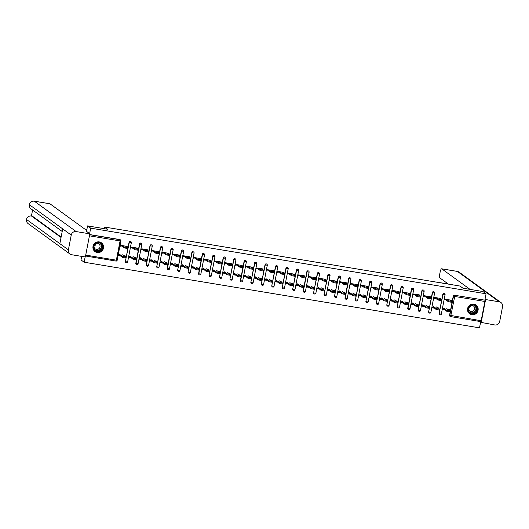 <?xml version="1.0" encoding="UTF-8"?>
<svg xmlns="http://www.w3.org/2000/svg" width="529" height="529" viewBox="0 0 529 529"><rect width="100%" height="100%" fill="white"/><g stroke="black" fill="none" stroke-linecap="round" stroke-linejoin="round"><path stroke-width="0.79" d="M97.224 252.538A5.442 5.264 126 0 0 101.442 242.824A5.442 5.264 126 0 0 93.375 245.198A5.442 5.264 126 0 0 97.224 252.538M471.822 314.729A5.442 5.264 126 0 0 476.04 305.008A5.442 5.264 126 0 0 467.973 307.382A5.442 5.264 126 0 0 471.822 314.729M81.697 256.393L81.016 259.944L84.131 262.212L479.512 327.848L480.716 321.606M120.367 255.917L118.84 255.666M130.822 257.656L129.301 257.405M141.283 259.389L139.755 259.137M151.737 261.128L150.216 260.876M162.198 262.86L160.671 262.609M172.652 264.599L171.132 264.348M183.113 266.338L181.586 266.08M193.568 268.071L192.047 267.819M204.029 269.81L202.501 269.552M214.483 271.542L212.962 271.291M224.944 273.281L223.417 273.024M235.398 275.014L233.878 274.763M245.859 276.753L244.332 276.502M256.314 278.485L254.793 278.234M266.775 280.225L265.247 279.973M277.229 281.957L275.708 281.706M287.69 283.696L286.163 283.445M298.144 285.435L296.624 285.177M308.605 287.168L307.078 286.916M319.06 288.907L317.539 288.649M329.521 290.639L327.993 290.388M339.975 292.378L338.454 292.12M350.436 294.111L348.909 293.859M360.89 295.85L359.37 295.599M371.351 297.582L369.824 297.331M381.806 299.321L380.285 299.07M392.267 301.054L390.739 300.803M402.721 302.793L401.2 302.542M413.182 304.532L411.655 304.274M423.636 306.265L422.116 306.013M434.097 308.004L432.57 307.746M86.505 231.444L87.569 225.896L107.552 229.209L104.557 227.04L104.246 228.66M104.557 227.04L459.985 286.044L462.974 288.212L482.951 291.532L486.072 293.793L484.842 300.161L454.702 295.288L484.842 300.161M485.073 300.327L480.993 321.652L450.655 316.613M444.552 309.736L443.031 309.485M87.569 225.896L90.69 228.158L486.072 293.793M84.131 262.212L85.143 256.962M85.546 255.976L89.652 234.664M89.619 233.706L90.69 228.158M444.843 300.055L445.015 299.169L451.382 300.227L451.217 301.087M447.937 309.498L449.544 309.763L449.392 310.556M444.922 308.996L443.176 308.705L443.004 309.591L444.75 309.882M126.411 262.787A1.045 1.012 -54 0 1 125.995 262.609L125.763 262.444A1.045 1.012 -54 0 1 125.373 261.432L129.089 242.156A1.045 1.012 -54 0 1 130.709 241.475L130.934 241.641A1.045 1.012 -54 0 1 131.324 242.659L131.351 242.685A1.045 1.045 0 0 0 130.934 241.641A1.045 1.012 -54 0 0 130.518 241.469A1.045 1.012 126 0 0 129.314 242.322L129.089 242.156M89.672 234.559L119.832 239.564A1.045 1.012 -54 0 1 120.248 239.743L120.48 239.908A1.045 1.012 -54 0 1 120.87 240.92L120.89 240.953A1.045 1.045 0 0 0 120.48 239.908A1.045 1.012 -54 0 0 120.057 239.73L119.832 239.564M485.086 301.504L454.722 296.465L450.622 316.613A1.045 1.012 -54 0 1 450.179 316.428L449.954 316.263A1.045 1.012 -54 0 1 449.564 315.251L453.274 295.976A1.045 1.012 -54 0 1 454.477 295.122M137.487 249.007L137.652 248.147L131.285 247.089L131.113 247.975M134.207 257.418L135.814 257.683L135.662 258.469M131.192 256.915L129.446 256.625L129.281 257.511L131.02 257.802M147.327 266.259A1.045 1.012 -54 0 1 146.91 266.08L146.678 265.915A1.045 1.012 -54 0 1 146.288 264.903L150.005 245.628A1.045 1.012 -54 0 1 151.625 244.947L151.849 245.112A1.045 1.012 -54 0 1 152.24 246.13L152.266 246.157A1.045 1.045 0 0 0 151.849 245.112A1.045 1.012 -54 0 0 151.433 244.94A1.045 1.012 126 0 0 150.229 245.793L150.005 245.628M158.402 252.478L158.568 251.619L152.2 250.561L152.028 251.447M155.123 260.89L156.729 261.154L156.577 261.941M152.107 260.387L150.362 260.096L150.196 260.982L151.935 261.273M167.204 268.375L167.435 268.54A1.045 1.012 -54 0 0 167.825 269.552A1.045 1.045 0 0 0 168.268 269.737A1.045 1.012 -54 0 1 167.825 269.552L167.594 269.387A1.045 1.012 -54 0 1 167.204 268.375L170.92 249.099A1.045 1.012 -54 0 1 172.54 248.418L172.765 248.584A1.045 1.012 -54 0 1 173.155 249.602L173.181 249.635A1.045 1.045 0 0 0 172.765 248.584A1.045 1.012 -54 0 0 172.348 248.412A1.045 1.012 126 0 0 171.145 249.265L170.92 249.099M179.318 255.95L179.483 255.09L173.115 254.032L172.943 254.918M176.038 264.361L177.645 264.626L177.493 265.413M173.023 263.859L171.277 263.568L171.112 264.454L172.851 264.745M189.157 273.202A1.045 1.012 -54 0 1 188.741 273.024L188.509 272.858A1.045 1.012 -54 0 1 188.119 271.846L191.835 252.571A1.045 1.012 -54 0 1 193.455 251.897L193.68 252.062A1.045 1.012 -54 0 1 194.07 253.074L194.097 253.107A1.045 1.045 0 0 0 193.68 252.062A1.045 1.012 -54 0 0 193.264 251.883A1.045 1.012 126 0 0 192.06 252.736L191.835 252.571M200.233 259.422L200.398 258.562L194.031 257.504L193.859 258.39M196.953 267.833L198.56 268.097L198.408 268.884M193.938 267.33L192.192 267.039L192.027 267.925L193.766 268.216M210.073 276.674A1.045 1.012 -54 0 1 209.656 276.495L209.424 276.33A1.045 1.012 -54 0 1 209.034 275.318L212.751 256.043A1.045 1.012 -54 0 1 214.371 255.368L214.595 255.533A1.045 1.012 -54 0 1 214.986 256.545L215.012 256.578A1.045 1.045 0 0 0 214.595 255.533A1.045 1.012 -54 0 0 214.179 255.355A1.045 1.012 126 0 0 212.975 256.208L212.751 256.043M221.148 262.893L221.314 262.034L214.946 260.982L214.774 261.862M217.869 271.304L219.475 271.569L219.323 272.362M214.853 270.802L213.108 270.511L212.942 271.397L214.681 271.688M230.988 280.145A1.045 1.012 -54 0 1 230.571 279.973L230.34 279.808A1.045 1.012 -54 0 1 229.95 278.79L233.666 259.521A1.045 1.012 -54 0 1 235.286 258.84L235.511 259.005A1.045 1.012 -54 0 1 235.901 260.017L235.927 260.05A1.045 1.045 0 0 0 235.511 259.005A1.045 1.012 -54 0 0 235.094 258.826A1.045 1.012 126 0 0 233.891 259.686L233.666 259.521M242.064 266.365L242.229 265.505L235.861 264.454L235.689 265.333M238.784 274.776L240.391 275.04L240.239 275.834M235.769 274.273L234.023 273.982L233.851 274.868L235.597 275.159M251.903 283.617A1.045 1.012 -54 0 1 251.487 283.445L251.255 283.279A1.045 1.012 -54 0 1 250.865 282.261L254.581 262.992A1.045 1.012 -54 0 1 256.201 262.311L256.426 262.477A1.045 1.012 -54 0 1 256.816 263.488L256.843 263.521A1.045 1.045 0 0 0 256.426 262.477A1.045 1.012 -54 0 0 256.01 262.298A1.045 1.012 126 0 0 254.806 263.158L254.581 262.992M262.979 269.836L263.144 268.983L256.777 267.925L256.605 268.811M259.699 278.247L261.306 278.512L261.154 279.305M256.684 277.745L254.938 277.461L254.766 278.34L256.512 278.631M272.819 287.088A1.045 1.012 -54 0 1 272.402 286.916L272.171 286.751A1.045 1.012 -54 0 1 271.78 285.733L275.497 266.464A1.045 1.012 -54 0 1 277.117 265.783L277.341 265.948A1.045 1.012 -54 0 1 277.732 266.96L277.758 266.993A1.045 1.045 0 0 0 277.341 265.948A1.045 1.012 -54 0 0 276.925 265.776A1.045 1.012 126 0 0 275.721 266.629L275.497 266.464M283.894 273.308L284.06 272.455L277.692 271.397L277.52 272.283M280.615 281.719L282.221 281.99L282.069 282.777M277.599 281.216L275.854 280.932L275.682 281.818L277.427 282.102M293.734 290.56A1.045 1.012 -54 0 1 293.317 290.388L293.086 290.223A1.045 1.012 -54 0 1 292.696 289.204L296.412 269.935A1.045 1.012 -54 0 1 298.032 269.254L298.257 269.42A1.045 1.012 -54 0 1 298.647 270.431L298.673 270.464A1.045 1.045 0 0 0 298.257 269.42A1.045 1.012 -54 0 0 297.84 269.248A1.045 1.012 126 0 0 296.637 270.101L296.412 269.935M304.81 276.779L304.975 275.926L298.607 274.868L298.435 275.754M301.53 285.191L303.137 285.462L302.985 286.249M298.515 284.695L296.769 284.404L296.597 285.29L298.343 285.574M314.649 294.031A1.045 1.012 -54 0 1 314.233 293.859L314.001 293.694A1.045 1.012 -54 0 1 313.611 292.682L317.327 273.407A1.045 1.012 -54 0 1 318.947 272.726L319.172 272.891A1.045 1.012 -54 0 1 319.562 273.903L319.589 273.936A1.045 1.045 0 0 0 319.172 272.891A1.045 1.012 -54 0 0 318.756 272.719A1.045 1.012 126 0 0 317.552 273.572L317.327 273.407M325.725 280.251L325.89 279.398L319.523 278.34L319.351 279.226M322.445 288.662L324.052 288.933L323.9 289.72M319.43 288.166L317.684 287.875L317.512 288.761L319.258 289.046M335.565 297.503A1.045 1.012 -54 0 1 335.148 297.331L334.917 297.166A1.045 1.012 -54 0 1 334.526 296.154L338.243 276.879A1.045 1.012 -54 0 1 339.863 276.198L340.087 276.363A1.045 1.012 -54 0 1 340.478 277.375L340.504 277.408A1.045 1.045 0 0 0 340.087 276.363A1.045 1.012 -54 0 0 339.671 276.191A1.045 1.012 126 0 0 338.467 277.044L338.243 276.879M346.64 283.729L346.806 282.87L340.438 281.812L340.266 282.698M343.361 292.134L344.968 292.405L344.815 293.192M340.345 291.638L338.6 291.347L338.428 292.233L340.173 292.524M356.48 300.975A1.045 1.012 -54 0 1 356.063 300.803L355.832 300.637A1.045 1.012 -54 0 1 355.442 299.626L359.158 280.35A1.045 1.012 -54 0 1 360.778 279.669L361.003 279.834A1.045 1.012 -54 0 1 361.393 280.853L361.393 280.853A1.045 1.045 0 0 0 361.003 279.834A1.045 1.012 -54 0 0 360.586 279.662A1.045 1.012 126 0 0 359.383 280.515L359.158 280.35M367.556 287.201L367.721 286.341L361.353 285.283L361.181 286.169M364.276 295.612L365.883 295.876L365.731 296.663M361.261 295.109L359.515 294.818L359.343 295.704L361.089 295.995M377.395 304.453A1.045 1.012 -54 0 1 376.979 304.274L376.747 304.109A1.045 1.012 -54 0 1 376.357 303.097L380.073 283.822A1.045 1.012 -54 0 1 381.693 283.141L381.918 283.306A1.045 1.012 -54 0 1 382.308 284.324L382.328 284.351A1.045 1.045 0 0 0 381.918 283.306A1.045 1.012 -54 0 0 381.502 283.134A1.045 1.012 126 0 0 380.298 283.987L380.073 283.822M388.471 290.672L388.636 289.813L382.269 288.755L382.097 289.641M385.191 299.083L386.798 299.348L386.646 300.135M382.176 298.581L380.43 298.29L380.258 299.176L382.004 299.467M398.311 307.924A1.045 1.012 -54 0 1 397.894 307.746L397.663 307.58A1.045 1.012 -54 0 1 397.272 306.569L400.989 287.293A1.045 1.012 -54 0 1 402.609 286.612L402.834 286.778A1.045 1.012 -54 0 1 403.224 287.796L403.224 287.796A1.045 1.045 0 0 0 402.834 286.778A1.045 1.012 -54 0 0 402.417 286.606A1.045 1.012 126 0 0 401.213 287.459L400.989 287.293M409.386 294.144L409.552 293.284L403.184 292.226L403.012 293.112M406.107 302.555L407.714 302.819L407.561 303.606M403.091 302.052L401.346 301.761L401.174 302.648L402.919 302.938M419.226 311.396A1.045 1.012 -54 0 1 418.809 311.217L418.578 311.052A1.045 1.012 -54 0 1 418.188 310.04L421.904 290.765A1.045 1.012 -54 0 1 423.524 290.09L423.749 290.256A1.045 1.012 -54 0 1 424.139 291.267L424.159 291.3A1.045 1.045 0 0 0 423.749 290.256A1.045 1.012 -54 0 0 423.332 290.077A1.045 1.012 126 0 0 422.129 290.93L421.904 290.765M430.302 297.615L430.467 296.756L424.099 295.698L423.927 296.584M427.022 306.026L428.629 306.291L428.477 307.078M424.007 305.524L422.261 305.233L422.089 306.119L423.835 306.41M440.141 314.867A1.045 1.012 -54 0 1 439.725 314.689L439.493 314.524A1.045 1.012 -54 0 1 439.103 313.512L442.819 294.236A1.045 1.012 -54 0 1 444.439 293.562L444.664 293.727A1.045 1.012 -54 0 1 445.054 294.739L445.074 294.772A1.045 1.045 0 0 0 444.664 293.727A1.045 1.012 -54 0 0 444.248 293.549A1.045 1.012 126 0 0 443.044 294.402L442.819 294.236M437.483 307.759L439.09 308.03L438.938 308.817M434.468 307.263L432.722 306.972L432.55 307.858L434.296 308.142M440.763 299.348L440.921 298.495L434.554 297.437L434.388 298.323M429.687 313.128A1.045 1.012 -54 0 1 429.264 312.956L429.039 312.791A1.045 1.012 -54 0 1 428.649 311.779L432.358 292.504A1.045 1.012 -54 0 1 433.978 291.823L434.21 291.988A1.045 1.012 -54 0 1 434.6 293L434.62 293.033A1.045 1.045 0 0 0 434.21 291.988A1.045 1.012 -54 0 0 433.787 291.816A1.045 1.012 126 0 0 432.583 292.669L432.358 292.504M416.568 304.287L418.174 304.559L418.022 305.345M413.552 303.785L411.807 303.501L411.635 304.387L413.38 304.671M419.847 295.876L420.013 295.023L413.638 293.965L413.473 294.851M407.733 308.301L407.958 308.467A1.045 1.012 -54 0 0 408.348 309.485A1.045 1.045 0 0 0 408.791 309.67A1.045 1.012 -54 0 1 408.348 309.485L408.124 309.32A1.045 1.012 -54 0 1 407.733 308.301L411.443 289.032A1.045 1.012 -54 0 1 413.063 288.351L413.294 288.517A1.045 1.012 -54 0 1 413.685 289.528L413.704 289.561A1.045 1.045 0 0 0 413.294 288.517A1.045 1.012 -54 0 0 412.871 288.345A1.045 1.012 126 0 0 411.668 289.198L411.443 289.032M395.652 300.816L397.259 301.08L397.107 301.874M392.637 300.313L390.891 300.029L390.719 300.908L392.465 301.199M398.932 292.405L399.097 291.552L392.723 290.494L392.558 291.38M387.856 306.185A1.045 1.012 -54 0 1 387.433 306.013L387.208 305.848A1.045 1.012 -54 0 1 386.818 304.83L390.528 285.561A1.045 1.012 -54 0 1 392.148 284.88L392.379 285.045A1.045 1.012 -54 0 1 392.769 286.057L392.789 286.09A1.045 1.045 0 0 0 392.379 285.045A1.045 1.012 -54 0 0 391.956 284.867A1.045 1.012 126 0 0 390.759 285.726L390.528 285.561M374.737 297.344L376.344 297.609L376.192 298.402M371.722 296.842L369.976 296.557L369.804 297.437L371.55 297.728M378.017 288.933L378.182 288.08L371.808 287.022L371.642 287.908M366.941 302.714A1.045 1.012 -54 0 1 366.518 302.542L366.293 302.376A1.045 1.012 -54 0 1 365.903 301.358L369.612 282.089A1.045 1.012 -54 0 1 371.232 281.408L371.464 281.573A1.045 1.012 -54 0 1 371.854 282.585L371.874 282.618A1.045 1.045 0 0 0 371.464 281.573A1.045 1.012 -54 0 0 371.041 281.395A1.045 1.012 126 0 0 369.844 282.255L369.612 282.089M353.822 293.873L355.428 294.137L355.276 294.931M350.806 293.37L349.061 293.079L348.889 293.965L350.634 294.256M357.101 285.462L357.267 284.602L350.892 283.551L350.727 284.43M344.987 297.887L345.212 298.052A1.045 1.012 -54 0 0 345.602 299.07A1.045 1.045 0 0 0 346.045 299.255A1.045 1.012 -54 0 1 345.602 299.07L345.377 298.905A1.045 1.012 -54 0 1 344.987 297.887L348.697 278.618A1.045 1.012 -54 0 1 350.317 277.937L350.548 278.102A1.045 1.012 -54 0 1 350.939 279.114L350.958 279.147A1.045 1.045 0 0 0 350.548 278.102A1.045 1.012 -54 0 0 350.125 277.923A1.045 1.012 126 0 0 348.928 278.783L348.697 278.618M332.906 290.401L334.513 290.666L334.361 291.459M329.891 289.899L328.145 289.608L327.973 290.494L329.719 290.785M336.186 281.99L336.351 281.13L329.977 280.072L329.812 280.959M325.11 295.771A1.045 1.012 -54 0 1 324.687 295.592L324.462 295.427A1.045 1.012 -54 0 1 324.072 294.415L327.782 275.14A1.045 1.012 -54 0 1 329.402 274.465L329.633 274.63A1.045 1.012 -54 0 1 330.023 275.642L330.043 275.675A1.045 1.045 0 0 0 329.633 274.63A1.045 1.012 -54 0 0 329.21 274.452A1.045 1.012 126 0 0 328.013 275.305L327.782 275.14M311.991 286.93L313.598 287.194L313.446 287.981M308.976 286.427L307.23 286.136L307.058 287.022L308.804 287.313M315.271 278.519L315.436 277.659L309.062 276.601L308.896 277.487M303.157 290.943L303.382 291.109A1.045 1.012 -54 0 0 303.772 292.12A1.045 1.045 0 0 0 304.215 292.306A1.045 1.012 -54 0 1 303.772 292.12L303.547 291.955A1.045 1.012 -54 0 1 303.157 290.943L306.866 271.668A1.045 1.012 -54 0 1 308.486 270.993L308.718 271.159A1.045 1.012 -54 0 1 309.108 272.171L309.128 272.204A1.045 1.045 0 0 0 308.718 271.159A1.045 1.012 -54 0 0 308.295 270.98A1.045 1.012 126 0 0 307.098 271.833L306.866 271.668M291.076 283.458L292.682 283.723L292.53 284.509M288.06 282.955L286.315 282.665L286.143 283.551L287.888 283.842M294.355 275.047L294.521 274.187L288.146 273.129L287.981 274.015M283.279 288.827A1.045 1.012 -54 0 1 282.856 288.649L282.631 288.484A1.045 1.012 -54 0 1 282.241 287.472L285.951 268.196A1.045 1.012 -54 0 1 287.571 267.515L287.802 267.681A1.045 1.012 -54 0 1 288.193 268.699L288.212 268.725A1.045 1.045 0 0 0 287.802 267.681A1.045 1.012 -54 0 0 287.379 267.509A1.045 1.012 126 0 0 286.182 268.362L285.951 268.196M270.16 279.986L271.767 280.251L271.615 281.038M267.145 279.484L265.399 279.193L265.227 280.079L266.973 280.37M273.44 271.575L273.605 270.716L267.231 269.658L267.066 270.544M262.364 285.356A1.045 1.012 -54 0 1 261.941 285.177L261.716 285.012A1.045 1.012 -54 0 1 261.326 284L265.036 264.725A1.045 1.012 -54 0 1 266.656 264.044L266.887 264.209A1.045 1.012 -54 0 1 267.277 265.227L267.297 265.254A1.045 1.045 0 0 0 266.887 264.209A1.045 1.012 -54 0 0 266.464 264.037A1.045 1.012 126 0 0 265.267 264.89L265.036 264.725M249.245 276.515L250.852 276.779L250.7 277.566M246.23 276.012L244.484 275.721L244.312 276.607L246.058 276.898M252.525 268.104L252.69 267.244L246.316 266.186L246.15 267.072M240.411 280.529L240.635 280.694A1.045 1.012 -54 0 0 241.026 281.706A1.045 1.045 0 0 0 241.469 281.891A1.045 1.012 -54 0 1 241.026 281.706L240.801 281.54A1.045 1.012 -54 0 1 240.411 280.529L244.12 261.253A1.045 1.012 -54 0 1 245.74 260.572L245.972 260.737A1.045 1.012 -54 0 1 246.362 261.756L246.382 261.782A1.045 1.045 0 0 0 245.972 260.737A1.045 1.012 -54 0 0 245.549 260.566A1.045 1.012 126 0 0 244.352 261.419L244.12 261.253M228.33 273.037L229.936 273.308L229.784 274.095M225.314 272.541L223.569 272.25L223.397 273.136L225.142 273.427M231.609 264.632L231.775 263.773L225.4 262.715L225.235 263.601M220.533 278.406A1.045 1.012 -54 0 1 220.11 278.234L219.885 278.069A1.045 1.012 -54 0 1 219.495 277.057L223.205 257.782A1.045 1.012 -54 0 1 224.825 257.101L225.056 257.266A1.045 1.012 -54 0 1 225.447 258.284L225.466 258.311A1.045 1.045 0 0 0 225.056 257.266A1.045 1.012 -54 0 0 224.633 257.094A1.045 1.012 126 0 0 223.436 257.947L223.205 257.782M207.414 269.565L209.021 269.836L208.869 270.623M204.399 269.069L202.653 268.778L202.481 269.664L204.227 269.955M210.694 261.154L210.859 260.301L204.485 259.243L204.32 260.129M198.58 273.586L198.805 273.751A1.045 1.012 -54 0 0 199.195 274.763A1.045 1.045 0 0 0 199.638 274.948A1.045 1.012 -54 0 1 199.195 274.763L198.97 274.597A1.045 1.012 -54 0 1 198.58 273.586L202.29 254.31A1.045 1.012 -54 0 1 203.91 253.629L204.141 253.794A1.045 1.012 -54 0 1 204.531 254.806L204.551 254.839A1.045 1.045 0 0 0 204.141 253.794A1.045 1.012 -54 0 0 203.718 253.622A1.045 1.012 126 0 0 202.521 254.475L202.29 254.31M186.499 266.094L188.106 266.365L187.954 267.152M183.484 265.598L181.738 265.307L181.566 266.193L183.312 266.477M189.779 257.683L189.944 256.829L183.57 255.772L183.404 256.658M178.703 271.463A1.045 1.012 -54 0 1 178.28 271.291L178.055 271.126A1.045 1.012 -54 0 1 177.665 270.107L181.374 250.839A1.045 1.012 -54 0 1 182.994 250.157L183.226 250.323A1.045 1.012 -54 0 1 183.616 251.335L183.636 251.368A1.045 1.045 0 0 0 183.226 250.323A1.045 1.012 -54 0 0 182.803 250.151A1.045 1.012 126 0 0 181.606 251.004L181.374 250.839M165.584 262.622L167.19 262.893L167.038 263.68M162.568 262.119L160.823 261.835L160.651 262.721L162.396 263.006M168.863 254.211L169.029 253.358L162.654 252.3L162.489 253.186M157.787 267.991A1.045 1.012 -54 0 1 157.364 267.819L157.139 267.654A1.045 1.012 -54 0 1 156.749 266.636L160.459 247.367A1.045 1.012 -54 0 1 162.079 246.686L162.31 246.851A1.045 1.012 -54 0 1 162.701 247.863L162.72 247.896A1.045 1.045 0 0 0 162.31 246.851A1.045 1.012 -54 0 0 161.887 246.679A1.045 1.012 126 0 0 160.69 247.532L160.459 247.367M144.668 259.15L146.275 259.415L146.123 260.208M141.653 258.648L139.907 258.364L139.735 259.243L141.481 259.534M147.948 250.739L148.113 249.886L141.739 248.828L141.574 249.714M135.834 263.164L136.059 263.33A1.045 1.012 -54 0 0 136.449 264.348A1.045 1.045 0 0 0 136.892 264.533A1.045 1.012 -54 0 1 136.449 264.348L136.224 264.183A1.045 1.012 -54 0 1 135.834 263.164L139.544 243.895A1.045 1.012 -54 0 1 141.164 243.214L141.395 243.38A1.045 1.012 -54 0 1 141.785 244.391L141.805 244.424A1.045 1.045 0 0 0 141.395 243.38A1.045 1.012 -54 0 0 140.972 243.201A1.045 1.012 126 0 0 139.775 244.061L139.544 243.895M123.753 255.679L125.36 255.943L125.208 256.737M120.738 255.176L118.992 254.885L118.82 255.772L120.566 256.062M127.033 247.268L127.198 246.415L120.824 245.357L120.658 246.243M451.429 302.251L448.413 301.748L448.585 300.862L451.634 301.411L449.637 299.943M445.451 299.242L444.955 299.48M448.413 301.748L446.45 300.327M446.251 300.181L445.385 299.553M448.585 300.862L446.621 299.44M449.61 311.713L446.588 311.217L446.76 310.331L449.809 310.88L446.754 308.638M446.588 311.217L443.613 308.777M443.738 308.136L446.76 310.331M475.756 305.729A4.708 4.556 -54 0 1 476.206 312.282A4.708 4.556 -54 0 1 469.699 312.937A4.708 4.556 -54 0 1 469.249 306.384A4.708 4.556 -54 0 1 475.756 305.729M469.851 312.619A4.358 4.219 126 0 0 475.974 311.885A4.358 4.219 126 0 0 475.221 305.749A4.358 4.219 126 0 0 469.335 306.675A4.358 4.219 126 0 0 469.851 312.619M470.532 305.696L470.546 305.702A3.108 3.002 -54 0 1 468.588 308.387M468.674 307.858A3.108 3.002 126 0 0 473.984 310.384A3.108 3.002 126 0 0 470.069 305.934M468.674 312.897A5.409 5.23 126 0 0 476.841 312.566A5.409 5.23 126 0 0 474.857 304.373M96.635 242.791A4.708 4.556 -54 0 1 102.494 245.496A4.708 4.556 -54 0 1 99.624 251.5A4.708 4.556 -54 0 1 93.765 248.795A4.708 4.556 -54 0 1 96.635 242.791M99.445 251.13A4.358 4.219 126 0 0 100.622 243.565A4.358 4.219 126 0 0 93.838 246.554A4.358 4.219 126 0 0 99.445 251.13M95.947 243.499A3.108 3.002 -54 0 1 93.99 246.203M94.076 245.668A3.108 3.002 126 0 0 98.004 249.212A3.108 3.002 126 0 0 98.844 243.829A3.108 3.002 126 0 0 95.471 243.75M94.076 250.706A5.409 5.23 126 0 0 103.36 247.817A5.409 5.23 126 0 0 100.259 242.183M470.05 289.389L441.728 268.831A4.186 0.952 -80.6 0 0 441.622 268.792A4.186 0.952 -80.6 0 0 440.088 272.296L439.11 277.375L448.413 284.126M500.95 302.522A4.292 4.153 126 0 0 499.231 301.808L457.38 271.43A4.186 0.952 -80.6 0 0 457.281 271.39L459.093 272.144L500.95 302.522A4.292 4.153 126 0 1 502.55 306.681L499.707 321.46A4.292 4.153 126 0 1 494.774 324.965L480.583 322.3M499.231 301.808L485.589 299.546L481.132 322.697M446.939 283.055L446.826 283.643L438.138 282.42M438.177 282.208L438.567 282.493M485.589 299.546L485.04 299.143M446.826 283.643L447.217 283.928M86.829 229.758L85.414 229.526L49.964 203.797L34.312 201.199L76.169 231.576L89.811 233.844L86.525 231.345M76.169 231.576A4.292 4.153 126 0 0 71.236 235.081L62.7 228.878L59.85 243.657L68.393 249.86L71.236 235.081M68.393 249.86A4.292 4.153 126 0 0 71.706 254.733L85.354 256.995L89.811 233.844M32.586 209.98L31.429 215.977M32.157 216.123A4.186 0.952 99.4 0 1 32.262 216.116A4.186 0.952 99.4 0 1 32.368 216.163L61.126 237.038M61.04 237.481L31.462 216.011A4.292 4.153 126 0 0 26.536 219.482L26.45 219.356C26.186 221.102 26.748 222.53 28.143 223.635L69.993 254.019M49.865 203.751L34.213 201.152A4.186 0.952 -80.6 0 1 34.312 201.199A4.292 4.153 126 0 0 29.386 204.703L29.293 204.578C29.042 206.317 29.611 207.732 30.993 208.823L62.197 231.477M440.974 300.512L437.952 300.016L438.124 299.13L441.179 299.672L439.182 298.204M434.99 297.51L434.494 297.748M437.952 300.016L435.995 298.587M435.79 298.442L434.931 297.82M438.124 299.13L436.161 297.701M430.513 298.779L427.498 298.277L427.67 297.391L430.718 297.939L428.721 296.465M424.536 295.771L424.04 296.009M427.498 298.277L425.534 296.855M425.336 296.709L424.47 296.081M427.67 297.391L425.706 295.969M420.059 297.04L417.037 296.544L417.209 295.658L420.264 296.2L418.267 294.732M414.075 294.038L413.579 294.276M417.037 296.544L415.08 295.116M414.875 294.97L414.015 294.342M417.209 295.658L415.245 294.23M409.598 295.308L406.583 294.805L406.755 293.919L409.803 294.468L407.806 292.993M403.62 292.299L403.124 292.537M406.583 294.805L404.619 293.377M404.421 293.238L403.561 292.61M406.755 293.919L404.791 292.497M399.144 293.569L396.122 293.066L396.294 292.187L399.349 292.729L397.352 291.261M393.159 290.566L392.663 290.805M396.122 293.066L394.165 291.644M393.96 291.499L393.1 290.871M396.294 292.187L394.33 290.758M439.149 309.981L436.134 309.478L436.306 308.592L439.354 309.141L436.293 306.899M436.134 309.478L433.152 307.045M433.277 306.397L436.306 308.592M428.695 308.242L425.673 307.746L425.845 306.86L428.893 307.409L425.838 305.16M425.673 307.746L422.697 305.306M422.823 304.664L425.845 306.86M418.234 306.509L415.219 306.007L415.391 305.121L418.439 305.669L415.377 303.428M415.219 306.007L412.236 303.573M412.362 302.925L415.391 305.121M407.78 304.77L404.758 304.274L404.93 303.388L407.978 303.93L404.923 301.689M404.758 304.274L401.782 301.834M401.908 301.193L404.93 303.388M397.319 303.038L394.303 302.535L394.475 301.649L397.524 302.198L394.462 299.956M394.303 302.535L391.321 300.095M391.447 299.454L394.475 301.649M388.683 291.836L385.667 291.334L385.839 290.447L388.888 290.996L386.891 289.522M382.705 288.827L382.209 289.065M385.667 291.334L383.704 289.905M383.505 289.766L382.646 289.138M385.839 290.447L383.875 289.026M386.864 301.299L383.842 300.796L384.014 299.917L387.063 300.459L384.008 298.217M383.842 300.796L380.867 298.363M380.992 297.721L384.014 299.917M378.228 290.097L375.206 289.594L375.378 288.708L378.433 289.257L376.436 287.789M372.244 287.095L371.748 287.326M375.206 289.594L373.249 288.173M373.044 288.027L372.185 287.399M375.378 288.708L373.414 287.287M376.403 299.566L373.388 299.064L373.56 298.177L376.608 298.726L373.547 296.485M373.388 299.064L370.406 296.624M370.531 295.982L373.56 298.177M367.767 288.365L364.752 287.862L364.924 286.976L367.972 287.525L365.975 286.05M361.79 285.356L361.294 285.594M364.752 287.862L362.788 286.434M362.59 286.288L361.73 285.667M364.924 286.976L362.96 285.548M365.949 297.827L362.927 297.324L363.099 296.438L366.147 296.987L363.092 294.746M362.927 297.324L359.951 294.891M360.077 294.243L363.099 296.438M357.313 286.625L354.298 286.123L354.463 285.237L357.518 285.786L355.521 284.318M351.329 283.617L350.833 283.855M354.298 286.123L352.334 284.701M352.129 284.556L351.269 283.928M354.463 285.237L352.499 283.815M355.488 296.095L352.473 295.592L352.645 294.706L355.693 295.255L352.631 293.013M352.473 295.592L349.49 293.152M349.616 292.511L352.645 294.706M346.852 284.886L343.837 284.39L344.009 283.504L347.057 284.053L345.06 282.579M340.874 281.884L340.378 282.122M343.837 284.39L341.873 282.962M341.674 282.817L340.815 282.195M344.009 283.504L342.045 282.076M345.034 294.355L342.012 293.853L342.184 292.967L345.232 293.516L342.177 291.274M342.012 293.853L339.036 291.419M339.162 290.771L342.184 292.967M336.398 283.154L333.382 282.651L333.548 281.765L336.603 282.314L334.606 280.846M330.413 280.145L329.917 280.383M333.382 282.651L331.418 281.23M331.214 281.084L330.354 280.456M333.548 281.765L331.584 280.344M334.573 292.616L331.557 292.12L331.729 291.234L334.778 291.783L331.716 289.542M331.557 292.12L328.575 289.68M328.701 289.039L331.729 291.234M325.937 281.415L322.921 280.919L323.093 280.033L326.142 280.582L324.145 279.107M319.959 278.413L319.463 278.651M322.921 280.919L320.958 279.491M320.759 279.345L319.9 278.723M323.093 280.033L321.129 278.604M324.118 290.884L321.096 290.381L321.268 289.495L324.317 290.044L321.262 287.802M321.096 290.381L318.121 287.948M318.246 287.3L321.268 289.495M315.482 279.682L312.467 279.18L312.632 278.294L315.687 278.843L313.69 277.368M309.498 276.674L309.002 276.912M312.467 279.18L310.503 277.758M310.298 277.613L309.439 276.984M312.632 278.294L310.668 276.872M313.657 289.145L310.642 288.649L310.814 287.763L313.862 288.312L310.801 286.063M310.642 288.649L307.66 286.209M307.785 285.567L310.814 287.763M305.021 277.943L302.006 277.447L302.178 276.561L305.226 277.103L303.229 275.635M299.044 274.941L298.548 275.179M302.006 277.447L300.042 276.019M299.844 275.873L298.984 275.252M302.178 276.561L300.214 275.133M303.203 287.412L300.181 286.91L300.353 286.024L303.401 286.573L300.346 284.331M300.181 286.91L297.205 284.476M297.331 283.828L300.353 286.024M294.567 276.211L291.552 275.708L291.717 274.822L294.772 275.371L292.775 273.896M288.583 273.202L288.087 273.44M291.552 275.708L289.588 274.286M289.383 274.141L288.523 273.513M291.717 274.822L289.753 273.4M292.742 285.673L289.727 285.177L289.899 284.291L292.947 284.833L289.885 282.592M289.727 285.177L286.744 282.737M286.87 282.096L289.899 284.291M284.106 274.472L281.091 273.969L281.263 273.09L284.311 273.632L282.314 272.164M278.128 271.47L277.632 271.708M281.091 273.969L279.127 272.547M278.928 272.402L278.069 271.774M281.263 273.09L279.299 271.661M282.288 283.941L279.266 283.438L279.438 282.552L282.486 283.101L279.431 280.859M279.266 283.438L276.29 281.005M276.416 280.357L279.438 282.552M273.652 272.739L270.636 272.237L270.802 271.351L273.857 271.899L271.86 270.425M267.667 269.73L267.171 269.969M270.636 272.237L268.672 270.808M268.468 270.669L267.608 270.041M270.802 271.351L268.838 269.929M271.827 282.202L268.811 281.706L268.983 280.82L272.032 281.362L268.97 279.12M268.811 281.706L265.829 279.266M265.955 278.624L268.983 280.82M263.191 271L260.175 270.498L260.347 269.618L263.396 270.16L261.399 268.692M257.213 267.998L256.717 268.229M260.175 270.498L258.212 269.076M258.013 268.93L257.154 268.302M260.347 269.618L258.383 268.19M261.372 280.469L258.35 279.967L258.522 279.081L261.571 279.629L258.516 277.388M258.35 279.967L255.375 277.527M255.5 276.885L258.522 279.081M252.736 269.268L249.721 268.765L249.886 267.879L252.941 268.428L250.944 266.953M246.752 266.259L246.256 266.497M249.721 268.765L247.757 267.337M247.552 267.191L246.693 266.57M249.886 267.879L247.922 266.451M250.911 278.73L247.896 278.228L248.068 277.348L251.116 277.89L248.055 275.649M247.896 278.228L244.914 275.794M245.039 275.146L248.068 277.348M242.275 267.529L239.26 267.026L239.432 266.14L242.48 266.689L240.483 265.221M236.298 264.52L235.802 264.758M239.26 267.026L237.296 265.604M237.098 265.459L236.238 264.831M239.432 266.14L237.468 264.718M240.457 276.998L237.435 276.495L237.607 275.609L240.655 276.158L237.6 273.916M237.435 276.495L234.459 274.055M234.585 273.414L237.607 275.609M231.821 265.796L228.806 265.293L228.971 264.407L232.026 264.956L230.029 263.482M225.837 262.787L225.341 263.025M228.806 265.293L226.842 263.865M226.637 263.72L225.777 263.098M228.971 264.407L227.007 262.979M229.996 275.259L226.981 274.756L227.153 273.87L230.201 274.419L227.139 272.177M226.981 274.756L223.998 272.323M224.124 271.675L227.153 273.87M221.36 264.057L218.345 263.554L218.517 262.668L221.565 263.217L219.568 261.749M215.382 261.048L214.886 261.286M218.345 263.554L216.381 262.133M216.182 261.987L215.323 261.359M218.517 262.668L216.553 261.247M219.542 273.526L216.52 273.024L216.692 272.137L219.74 272.686L216.685 270.445M216.52 273.024L213.544 270.584M213.67 269.942L216.692 272.137M210.906 262.318L207.89 261.822L208.056 260.936L211.111 261.485L209.114 260.01M204.921 259.316L204.425 259.554M207.89 261.822L205.926 260.394M205.721 260.248L204.862 259.627M208.056 260.936L206.092 259.508M209.081 271.787L206.065 271.284L206.237 270.398L209.286 270.947L206.224 268.706M206.065 271.284L203.083 268.851M203.209 268.203L206.237 270.398M200.445 260.585L197.429 260.083L197.601 259.197L200.65 259.746L198.653 258.271M194.467 257.577L193.971 257.815M197.429 260.083L195.466 258.661M195.267 258.516L194.407 257.887M197.601 259.197L195.637 257.775M198.626 270.048L195.604 269.552L195.776 268.666L198.825 269.215L195.77 266.966M195.604 269.552L192.629 267.112M192.754 266.471L195.776 268.666M189.99 258.846L186.975 258.35L187.14 257.464L190.195 258.007L188.198 256.539M184.006 255.844L183.51 256.082M186.975 258.35L185.011 256.922M184.806 256.777L183.947 256.155M187.14 257.464L185.176 256.036M188.165 268.315L185.15 267.813L185.322 266.927L188.37 267.476L185.309 265.234M185.15 267.813L182.168 265.379M182.293 264.731L185.322 266.927M179.529 257.114L176.514 256.611L176.686 255.725L179.734 256.274L177.737 254.799M173.552 254.105L173.056 254.343M176.514 256.611L174.55 255.19M174.352 255.044L173.492 254.416M176.686 255.725L174.722 254.304M177.711 266.576L174.689 266.08L174.861 265.194L177.909 265.737L174.854 263.495M174.689 266.08L171.713 263.64M171.839 262.999L174.861 265.194M169.075 255.375L166.06 254.879L166.225 253.993L169.28 254.535L167.283 253.067M163.091 252.373L162.595 252.611M166.06 254.879L164.096 253.451M163.891 253.305L163.031 252.677M166.225 253.993L164.261 252.564M167.25 264.844L164.235 264.341L164.407 263.455L167.455 264.004L164.393 261.762M164.235 264.341L161.252 261.908M161.378 261.26L164.407 263.455M158.614 253.642L155.599 253.14L155.771 252.254L158.819 252.802L156.822 251.328M152.636 250.634L152.14 250.872M155.599 253.14L153.635 251.711M153.436 251.573L152.577 250.944M155.771 252.254L153.807 250.832M156.796 263.105L153.774 262.609L153.946 261.723L156.994 262.265L153.939 260.023M153.774 262.609L150.798 260.169M150.924 259.527L153.946 261.723M148.16 251.903L145.144 251.401L145.31 250.521L148.365 251.063L146.368 249.595M142.175 248.901L141.679 249.133M145.144 251.401L143.18 249.979M142.975 249.833L142.116 249.205M145.31 250.521L143.346 249.093M146.335 261.372L143.319 260.87L143.491 259.984L146.54 260.533L143.478 258.291M143.319 260.87L140.337 258.43M140.463 257.788L143.491 259.984M137.699 250.171L134.683 249.668L134.855 248.782L137.904 249.331L135.907 247.856M131.721 247.162L131.225 247.4M134.683 249.668L132.719 248.24M132.521 248.101L131.661 247.473M134.855 248.782L132.891 247.354M135.88 259.633L132.858 259.131L133.03 258.251L136.079 258.793L133.024 256.552M132.858 259.131L129.883 256.697M130.008 256.056L133.03 258.251M127.244 248.432L124.229 247.929L124.394 247.043L127.449 247.592L125.452 246.124M121.26 245.43L120.764 245.661M124.229 247.929L122.265 246.507M122.06 246.362L121.201 245.734M124.394 247.043L122.43 245.621M125.419 257.901L122.404 257.398L122.576 256.512L125.624 257.061L122.563 254.819M122.404 257.398L119.422 254.958M119.547 254.317L122.576 256.512M449.564 315.251L481.377 320.779M480.993 321.652L450.602 316.6A1.045 1.045 0 0 1 450.179 316.428A1.045 1.012 -54 0 1 449.789 315.416L453.498 296.141A1.045 1.012 126 0 1 454.702 295.288L454.722 296.465L453.274 295.976M85.996 255.143L116.367 260.182L120.076 240.907L89.705 235.868M89.692 234.691L120.057 239.73L120.076 240.907L120.89 240.953L117.18 260.222L120.857 240.973M85.612 256.016L115.977 261.062A1.045 1.045 0 0 0 117.18 260.222L116.367 260.182L115.977 261.062L85.638 256.016M445.048 294.792L441.345 314.014L445.074 294.772L443.044 294.402L439.103 313.512M440.551 314.001L441.365 314.041A1.045 1.045 0 0 1 439.725 314.689A1.045 1.012 -54 0 1 439.334 313.677L440.551 314.001M434.587 293.053L430.91 312.308L434.62 293.033L432.583 292.669L428.649 311.779M424.132 291.32L420.449 310.569L424.159 291.3L422.129 290.93L418.188 310.04M413.671 289.581L409.995 308.837L413.704 289.561L411.668 289.198L407.958 308.467L409.995 308.837A1.045 1.045 0 0 1 408.791 309.67M403.217 287.849L399.534 307.098L403.243 287.822L401.213 287.459L397.272 306.569M392.756 286.11L389.079 305.365L392.789 286.09L390.759 285.726L386.818 304.83M382.302 284.371L378.619 303.626L382.328 284.351L380.298 283.987L376.357 303.097M371.841 282.638L368.164 301.887L371.874 282.618L369.844 282.255L365.903 301.358M361.386 280.899L357.703 300.155L361.413 280.879L359.383 280.515L355.442 299.626M350.925 279.167L347.249 298.416L350.958 279.147L348.928 278.783L345.212 298.052L347.249 298.416A1.045 1.045 0 0 1 346.045 299.255M340.471 277.427L336.788 296.683L340.504 277.408L338.467 277.044L334.526 296.154M330.01 275.695L326.333 294.944L330.043 275.675L328.013 275.305L324.072 294.415M319.556 273.956L315.873 293.211L319.589 273.936L317.552 273.572L313.611 292.682M309.095 272.223L305.418 291.472L309.128 272.204L307.098 271.833L303.382 291.109L305.418 291.472A1.045 1.045 0 0 1 304.215 292.306M298.64 270.484L294.957 289.74L298.673 270.464L296.637 270.101L292.696 289.204M288.179 268.752L284.503 288.001L288.212 268.725L286.182 268.362L282.241 287.472M277.725 267.013L274.042 286.268L277.758 266.993L275.721 266.629L271.78 285.733M267.264 265.274L263.587 284.529L267.297 265.254L265.267 264.89L261.326 284M256.81 263.541L253.127 282.79L256.843 263.521L254.806 263.158L250.865 282.261M246.349 261.802L242.672 281.058L246.382 261.782L244.352 261.419L240.635 280.694L242.672 281.058A1.045 1.045 0 0 1 241.469 281.891M235.894 260.07L232.211 279.319L235.927 260.05L233.891 259.686L229.95 278.79M225.433 258.331L221.757 277.586L225.466 258.311L223.436 257.947L219.495 277.057M214.979 256.598L211.296 275.847L215.012 256.578L212.975 256.208L209.034 275.318M204.518 254.859L200.841 274.115L204.551 254.839L202.521 254.475L198.805 273.751L200.841 274.115A1.045 1.045 0 0 1 199.638 274.948M194.064 253.127L190.38 272.375L194.097 253.107L192.06 252.736L188.119 271.846M183.603 251.387L179.926 270.643L183.636 251.368L181.606 251.004L177.665 270.107M173.148 249.655L169.465 268.904L173.181 249.635L171.145 249.265L167.435 268.54L169.465 268.904A1.045 1.045 0 0 1 168.268 269.737M162.687 247.916L159.011 267.171L162.72 247.896L160.69 247.532L156.749 266.636M152.233 246.183L148.55 265.432L152.266 246.157L150.229 245.793L146.288 264.903M141.772 244.444L138.095 263.693L141.805 244.424L139.775 244.061L136.059 263.33L138.095 263.693A1.045 1.045 0 0 1 136.892 264.533M131.318 242.705L127.634 261.961L131.351 242.685L129.314 242.322L125.373 261.432M430.097 312.262L430.91 312.308A1.045 1.045 0 0 1 429.264 312.956A1.045 1.012 -54 0 1 428.874 311.945L430.097 312.262M419.636 310.53L420.449 310.569A1.045 1.045 0 0 1 418.809 311.217A1.045 1.012 -54 0 1 418.419 310.206L419.636 310.53M398.721 307.058L399.534 307.098A1.045 1.045 0 0 1 397.894 307.746A1.045 1.012 -54 0 1 397.504 306.734L398.721 307.058M388.266 305.319L389.079 305.365A1.045 1.045 0 0 1 387.433 306.013A1.045 1.012 -54 0 1 387.043 304.995L388.266 305.319M377.805 303.58L378.619 303.626A1.045 1.045 0 0 1 376.979 304.274A1.045 1.012 -54 0 1 376.588 303.262L377.805 303.58M367.351 301.847L368.164 301.887A1.045 1.045 0 0 1 366.518 302.542A1.045 1.012 -54 0 1 366.128 301.523L367.351 301.847M356.89 300.108L357.703 300.155A1.045 1.045 0 0 1 356.063 300.803A1.045 1.012 -54 0 1 355.673 299.791L356.89 300.108M335.975 296.637L336.788 296.683A1.045 1.045 0 0 1 335.148 297.331A1.045 1.012 -54 0 1 334.758 296.319L335.975 296.637M325.52 294.904L326.333 294.944A1.045 1.045 0 0 1 324.687 295.592A1.045 1.012 -54 0 1 324.297 294.58L325.52 294.904M315.059 293.165L315.873 293.211A1.045 1.045 0 0 1 314.233 293.859A1.045 1.012 -54 0 1 313.842 292.848L315.059 293.165M294.144 289.694L294.957 289.74A1.045 1.045 0 0 1 293.317 290.388A1.045 1.012 -54 0 1 292.927 289.37L294.144 289.694M283.689 287.961L284.503 288.001A1.045 1.045 0 0 1 282.856 288.649A1.045 1.012 -54 0 1 282.466 287.637L283.689 287.961M273.228 286.222L274.042 286.268A1.045 1.045 0 0 1 272.402 286.916A1.045 1.012 -54 0 1 272.012 285.898L273.228 286.222M262.774 284.49L263.587 284.529A1.045 1.045 0 0 1 261.941 285.177A1.045 1.012 -54 0 1 261.551 284.166L262.774 284.49M252.313 282.751L253.127 282.79A1.045 1.045 0 0 1 251.487 283.445A1.045 1.012 -54 0 1 251.096 282.426L252.313 282.751M231.398 279.279L232.211 279.319A1.045 1.045 0 0 1 230.571 279.973A1.045 1.012 -54 0 1 230.181 278.955L231.398 279.279M220.943 277.54L221.757 277.586A1.045 1.045 0 0 1 220.11 278.234A1.045 1.012 -54 0 1 219.72 277.222L220.943 277.54M210.482 275.807L211.296 275.847A1.045 1.045 0 0 1 209.656 276.495A1.045 1.012 -54 0 1 209.266 275.483L210.482 275.807M189.567 272.336L190.38 272.375A1.045 1.045 0 0 1 188.741 273.024A1.045 1.012 -54 0 1 188.35 272.012L189.567 272.336M179.113 270.597L179.926 270.643A1.045 1.045 0 0 1 178.28 271.291A1.045 1.012 -54 0 1 177.889 270.273L179.113 270.597M158.197 267.125L159.011 267.171A1.045 1.045 0 0 1 157.364 267.819A1.045 1.012 -54 0 1 156.974 266.801L158.197 267.125M147.736 265.393L148.55 265.432A1.045 1.045 0 0 1 146.91 266.08A1.045 1.012 -54 0 1 146.52 265.069L147.736 265.393M126.821 261.915L127.634 261.961A1.045 1.045 0 0 1 125.995 262.609A1.045 1.012 -54 0 1 125.604 261.597L126.821 261.915M474.83 305.504A4.358 4.219 -54 0 1 469.739 312.52M469.309 312.064A4.219 4.08 126 0 0 475.035 311.244A4.219 4.08 126 0 0 474.262 305.24M100.232 243.314A4.358 4.219 -54 0 1 95.141 250.336M94.711 249.873A4.219 4.08 126 0 0 101.33 246.99A4.219 4.08 126 0 0 99.664 243.049M459.093 272.144A4.292 4.153 126 0 0 457.38 271.43L441.728 268.831M441.622 268.792L457.281 271.39A4.186 0.952 -80.6 0 0 457.168 271.397M30.993 208.823A4.292 4.153 126 0 1 29.386 204.703L62.7 228.878M59.85 243.657L26.536 219.482A4.292 4.153 126 0 0 28.143 223.635M451.634 301.411L451.462 302.297M449.643 311.76L449.809 310.88M475.902 304.955L475.538 304.691M469.554 313.71L469.183 313.439M94.956 251.52L94.585 251.255M101.303 242.771L100.94 242.5M31.363 215.964C28.811 215.786 27.171 216.916 26.45 219.356M34.213 201.152C31.647 200.974 30.008 202.118 29.293 204.578M441.179 299.672L441.007 300.558M430.718 297.939L430.546 298.825M420.264 296.2L420.092 297.086M409.803 294.468L409.631 295.354M399.349 292.729L399.177 293.615M439.182 310.027L439.354 309.141M428.728 308.288L428.893 307.409M418.267 306.555L418.439 305.669M407.813 304.816L407.978 303.93M397.352 303.084L397.524 302.198M388.888 290.996L388.716 291.882M386.897 301.345L387.063 300.459M378.433 289.257L378.261 290.143M376.436 299.612L376.608 298.726M367.972 287.525L367.8 288.411M365.982 297.873L366.147 296.987M357.518 285.786L357.346 286.672M355.521 296.141L355.693 295.255M347.057 284.053L346.885 284.933M345.067 294.402L345.232 293.516M336.603 282.314L336.431 283.2M334.606 292.669L334.778 291.783M326.142 280.582L325.97 281.461M324.151 290.93L324.317 290.044M315.687 278.843L315.515 279.729M313.69 289.191L313.862 288.312M305.226 277.103L305.054 277.989M303.236 287.459L303.401 286.573M294.772 275.371L294.6 276.257M292.775 285.72L292.947 284.833M284.311 273.632L284.139 274.518M282.321 283.987L282.486 283.101M273.857 271.899L273.685 272.785M271.86 282.248L272.032 281.362M263.396 270.16L263.224 271.046M261.405 280.515L261.571 279.629M252.941 268.428L252.769 269.314M250.944 278.776L251.116 277.89M242.48 266.689L242.308 267.575M240.49 277.044L240.655 276.158M232.026 264.956L231.854 265.842M230.029 275.305L230.201 274.419M221.565 263.217L221.393 264.103M219.575 273.572L219.74 272.686M211.111 261.485L210.939 262.364M209.114 271.833L209.286 270.947M200.65 259.746L200.478 260.632M198.659 270.094L198.825 269.215M190.195 258.007L190.023 258.893M188.198 268.362L188.37 267.476M179.734 256.274L179.562 257.16M177.744 266.623L177.909 265.737M169.28 254.535L169.108 255.421M167.283 264.89L167.455 264.004M158.819 252.802L158.647 253.689M156.829 263.151L156.994 262.265M148.365 251.063L148.193 251.949M146.368 261.419L146.54 260.533M137.904 249.331L137.732 250.217M135.913 259.679L136.079 258.793M127.449 247.592L127.277 248.478M125.452 257.947L125.624 257.061"/></g></svg>
